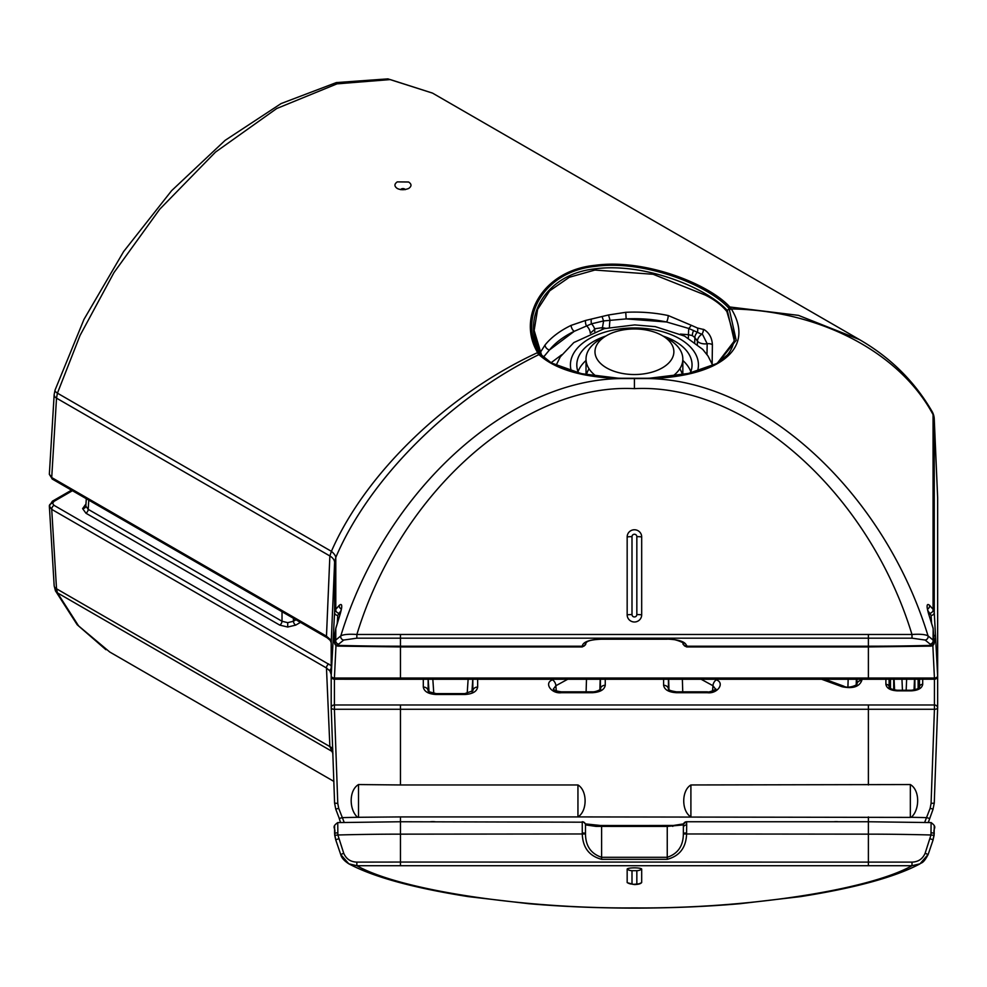 <?xml version="1.0" encoding="UTF-8"?>
<svg xmlns="http://www.w3.org/2000/svg" width="987" height="987" viewBox="0 0 987 987"><rect width="100%" height="100%" fill="white"/><g stroke="black" fill="none" stroke-linecap="round" stroke-linejoin="round"><path stroke-width="1.48" d="M331.2 674.577L329.966 671.024L326.475 667.989L51.719 509.366L49.35 505.973A3.232 2.64 180 0 0 49.35 506.109M105.942 649.717L77.183 624.734L55.42 590.769L54.162 585.747A8.069 4.651 -3.5 0 0 56.518 588.783L51.719 509.366A3.232 1.863 -60 0 1 51.706 509.267A3.232 1.863 -60 0 1 53.989 505.319L331.2 665.67M339.294 818.445L335.74 809.093L334.593 803.085L331.2 707.704A3.232 1.666 -2.3 0 0 331.2 707.741A3.232 1.666 -2.3 0 0 332.138 708.851A3.232 1.666 -2.3 0 0 334.42 709.271L337.776 803.43L338.726 808.365L344.204 822.418M331.2 707.704A3.232 2.64 0 0 1 331.2 707.605L331.2 707.605A3.232 2.64 0 0 1 334.42 704.977L934.418 704.977L934.43 709.271L334.42 709.271L334.42 678.044L335.987 645.56M937.65 529.451L937.65 707.605A3.232 2.64 -0 0 1 937.65 707.704L934.257 803.085L933.06 808.995L934.257 803.097L937.65 707.741A3.232 1.666 2.3 0 0 937.65 707.704M634.419 907.904C745.506 908.879 868.486 890.188 911.976 865.722L356.875 865.722C400.364 890.188 523.332 908.879 634.419 907.904L634.419 908.126C671.567 908.077 706.717 906.609 739.868 903.722L800.568 896.615C855.618 887.918 895.431 876.987 920.007 863.835L911.976 865.722L912.025 862.12C918.292 861.91 922.66 858.937 925.14 853.224L930.975 834.99L931.099 822.739M928.014 854.582L920.007 863.822C921.439 862.428 923.079 864.057 928.125 854.557L928.014 854.582M300.467 622.353L300.122 622.563A3.232 1.863 60 0 1 298.913 621.465M88.768 500.138L88.213 509.354L282.023 621.255A3.232 1.863 -60 0 1 279.74 625.116L85.931 513.215L82.624 508.613A3.232 2.64 180 0 0 85.844 506.109L88.213 509.354A3.232 1.863 -60 0 1 85.931 513.215M282.023 611.706L282.023 621.255L287.723 622.661L293.423 621.255A3.232 1.863 -120 0 0 295.705 625.116L287.723 627.029L287.723 622.661M86.288 498.706L85.844 506.109M686.681 824.922L686.594 832.954L683.374 833.164L683.374 824.898L667.249 826.415L596.086 826.403L585.476 824.898L585.501 833.966C585.612 845.97 590.979 853.743 601.601 857.296L667.249 857.296C677.872 853.73 683.238 845.958 683.349 833.966L683.374 824.898A3.232 3.22 59.9 0 1 684.978 822.196L684.978 822.196A3.232 3.22 59.9 0 1 686.594 821.752L686.681 824.922A3.232 2.393 180 0 0 683.46 827.229M641.686 869.091L641.686 882.464A7.267 1.234 0 0 1 641.488 882.736C640.563 883.834 638.207 884.451 634.419 884.574L627.35 882.736A7.267 1.234 0 0 1 627.164 882.464L627.164 869.091A7.267 1.234 0 0 1 634.419 867.857A7.267 1.234 0 0 1 638.614 868.091A7.267 1.234 0 0 1 641.686 869.091A8.069 7.945 180 0 1 636.837 870.682L632.001 870.682L632.001 884.044L633.025 884.389L636.837 884.044L636.837 870.682M332.94 753.649L329.868 746.591A16.137 9.5 177.5 0 1 332.767 748.849M328.757 663.943A3.232 1.863 -60 0 0 326.475 667.903A3.232 1.863 -60 0 0 326.475 667.989L329.868 746.591L56.518 588.783L57.431 592.866L78.565 625.894L109.767 652.025L333.902 781.42M337.739 822.739L337.875 834.99L343.71 853.224C346.166 858.924 350.533 861.898 356.825 862.12L400.463 862.058L400.463 816.915L577.95 816.915L577.95 784.961L400.463 784.961L400.463 705.026M400.463 816.915L357.615 817.298C349.164 810.08 348.608 790.377 358.515 784.554L400.463 784.961M910.335 784.554C920.217 790.279 919.687 810.167 911.235 817.298L910.335 817.396L910.335 784.554L690.9 784.961L690.9 816.915C681.338 811.154 681.375 790.488 690.9 784.961M577.95 784.961C587.499 790.538 587.475 811.191 577.95 816.915L910.335 817.396M924.646 822.418L930.124 808.365L931.074 803.43L934.43 709.271A3.232 1.666 2.3 0 0 937.65 707.741A3.232 3.232 0 0 0 934.418 704.977L934.43 678.044L334.42 678.044A3.232 2.048 2.6 0 1 332.138 677.378A3.232 2.048 2.6 0 1 331.2 675.898A3.232 2.64 180 0 0 331.2 675.996L331.2 707.605A3.232 3.232 0 0 0 331.2 707.741L334.593 803.097L337.776 803.43M686.594 832.954L686.57 834.151C686.039 847.636 679.599 856.013 667.249 859.319L601.601 859.319C589.264 856.05 582.823 847.66 582.281 834.151L582.244 821.752A3.232 3.22 -59.9 0 1 583.86 822.196L400.463 821.752L337.702 822.59C330.756 827.698 336.246 827.538 334.593 833.312L334.593 826.02M596.086 826.403A3.232 1.332 -85.5 0 0 595.235 825.44A3.232 1.332 -85.5 0 0 594.976 825.477L672.048 825.551M934.257 826.02L934.109 835.323L933.06 839.789L934.257 833.324C932.567 827.859 938.143 827.908 931.148 822.59L868.387 821.752L868.387 816.915M400.463 865.661L400.463 862.058L912.025 862.12M673.862 825.477A3.232 1.332 85.5 0 0 673.615 825.44L673.615 825.44A3.232 1.332 85.5 0 0 672.764 826.403M601.601 859.319L601.601 825.588L585.291 823.886A3.232 3.171 -22.5 0 0 585.291 823.874A3.232 3.171 -22.5 0 0 585.168 823.614M683.67 823.614A3.232 3.171 22.5 0 0 683.547 823.874A3.232 3.171 22.5 0 0 683.547 823.886A3.232 3.171 22.5 0 0 683.312 824.898M585.525 824.898A3.232 3.171 -22.5 0 0 585.291 823.886L583.86 822.196A3.232 3.22 -59.9 0 1 585.476 824.898L585.476 833.164L582.244 832.954M868.387 865.661L868.387 834.151L683.349 833.966M585.501 833.966L400.463 834.151A1930.054 1575.894 0 0 0 337.875 834.99L334.729 835.323L334.593 833.324L337.739 832.646M356.825 862.12L356.875 865.722L348.843 863.835L340.725 854.557L335.716 839.801L334.593 833.312M55.42 590.769A8.069 5.922 -25.3 0 0 57.431 592.866L331.41 751.045A16.137 10.561 150.3 0 1 332.878 751.921M922.709 679.229L922.709 684.324C921.994 688.247 918.231 690.419 911.42 690.838L911.42 690.246C916.602 689.494 919.292 688.408 919.489 686.977L919.489 679.241M889.114 679.266L889.127 686.977C889.447 688.482 892.137 689.568 897.183 690.246L897.183 690.838C890.373 690.419 886.61 688.247 885.894 684.324L885.894 679.266M922.709 684.324A3.232 2.64 180 0 0 919.489 686.866L919.477 687.014M889.127 687.014L889.114 686.866A3.232 2.64 180 0 0 885.894 684.324M343.71 853.224L340.725 854.557C341.49 857.765 344.192 860.861 348.843 863.822L348.843 863.822C373.419 876.987 413.232 887.918 468.282 896.615L528.97 903.722C562.134 906.609 597.283 908.077 634.419 908.126M861.799 679.266L861.799 680.438A4.836 3.948 180 0 0 856.963 684.287L856.963 679.266M567.698 679.266L555.866 685.731L553.325 689.099C554.225 690.332 556.915 691.245 561.406 691.825L561.406 692.714C551.314 694.046 543.615 682.881 552.547 679.846L553.608 679.266M707.432 691.825L707.432 692.714L676.49 692.714L676.49 691.825L707.432 691.825C708.974 692.899 717.968 688.432 715.526 689.099L712.972 685.731L701.14 679.266M556.298 691.011L555.866 685.731A4.836 2.714 -118.6 0 0 552.547 679.846M605.253 679.266L605.253 685.262A4.836 3.948 180 0 0 600.417 689.111L600.417 679.266M600.417 689.197L600.429 689.074C602.193 688.716 596.321 692.109 592.348 691.825L592.348 692.714L561.406 692.714M668.433 679.266L668.433 689.111A4.836 3.948 180 0 0 663.597 685.262L663.597 679.266M715.23 679.266L716.303 679.846A4.836 2.714 118.6 0 0 712.972 685.731L712.54 691.011M856.963 684.373L856.975 684.262C856.099 685.558 847.747 688.815 843.651 686.125L843.651 686.125A4.836 2.122 110.1 0 0 841.985 686.718L821.64 679.266M428.136 679.266L428.136 690.974M472.822 690.974L472.835 679.266M477.659 679.266L477.659 687.063A4.836 3.948 180 0 0 472.835 690.801L464.778 693.614L436.192 693.614L428.963 691.751L428.136 690.801A4.836 3.948 180 0 0 423.3 687.063L423.3 679.266M436.192 693.614L436.192 694.503C428.407 694.034 424.114 691.554 423.3 687.063M464.778 693.614L464.778 694.503L436.192 694.503M925.14 853.224L928.125 854.557L933.134 839.801L930.136 838.753M601.601 825.588L673.615 825.44L683.547 823.886L686.594 821.752L868.387 821.752L868.387 834.151A1930.054 1575.894 180 0 1 930.975 834.99L934.121 835.323M931.099 832.646L934.257 833.312M334.729 835.323L335.716 839.801L338.714 838.753M911.235 817.298A1918.469 1566.431 180 0 1 926.645 817.631L929.557 818.445M930.124 808.365L933.11 809.093L928.286 822.516M931.074 803.43L934.257 803.097M340.564 822.516L339.232 818.531L342.193 817.631A1918.469 1566.431 0 0 1 357.615 817.298M334.593 803.097L335.74 809.093L338.726 808.365M52.582 503.345A3.232 2.64 180 0 0 49.35 505.973L52.385 501.211A3.232 1.863 60 0 1 53.989 501.371L52.582 503.345L53.989 505.319M600.195 339.294L606.524 335.642A39.455 22.787 180 0 1 662.326 335.642A39.455 22.787 180 0 1 662.326 367.855A39.455 22.787 180 0 1 606.524 367.855A39.455 22.787 180 0 1 606.524 335.642L600.195 339.294A48.4 27.944 180 0 0 586.019 359.058L586.019 374.554M596.111 376.133A48.4 27.944 180 0 1 586.019 359.058M662.326 335.642L668.655 339.294A48.4 27.944 180 0 1 682.831 359.058A48.4 27.944 180 0 1 672.739 376.133M586.488 374.641A48.4 27.944 180 0 1 589.054 368.793M605.833 336.036A57.628 33.274 0 0 0 588.844 344.562A57.628 33.274 0 0 0 576.803 364.919A57.628 33.274 0 0 0 578.53 373.012M586.019 360.489A57.628 33.274 0 0 0 578.012 371.729M679.796 368.793A48.4 27.944 180 0 1 682.35 374.641M690.826 371.729A57.628 33.274 0 0 0 682.831 360.489M690.32 373A57.628 33.274 0 0 0 692.047 364.919A57.628 33.274 0 0 0 663.005 336.036M405.201 189.664A2.282 1.32 0 0 0 404.571 188.973A2.282 1.32 0 0 0 402.277 188.653A2.282 1.32 0 0 0 400.71 189.677M408.667 188.468C411.776 186.259 411.752 184.113 408.593 182.003L397.255 181.892C394.146 184.1 394.171 186.309 397.329 188.517C400.771 190.109 404.547 190.096 408.667 188.468M49.35 474.229A3.232 2.64 180 0 0 49.35 474.352L52.385 479.127A3.232 1.863 120 0 1 51.706 477.646A3.232 1.863 120 0 1 51.719 477.56L56.518 398.143L329.868 555.965L326.475 636.183A3.232 1.863 120 0 0 326.475 636.282A3.232 1.863 120 0 0 327.141 637.762L330.324 640.464A3.232 2.43 -35.7 0 1 329.966 639.206L326.475 636.183L51.719 477.56L49.35 474.229L54.162 394.59A8.069 4.651 3.5 0 0 56.518 398.143L57.431 393.159L80.046 335.457L113.974 272.585L159.734 209.219L215.499 152.097L276.718 108.521L337.011 83.858L390.272 79.577L432.503 93.099L859.27 339.491L798.471 315.371L729.812 306.982C709.184 284.059 644.708 258.31 594.803 265.343C543.047 270.438 516.46 317.209 537.644 352.593C447.691 394.035 365.363 473.378 331.41 551.338L329.868 555.965A16.137 9.117 -177.6 0 1 334.593 562.541L335.79 557.445C369.224 478.831 450.306 397.872 538.902 354.604C555.447 369.545 582.898 377.527 621.267 378.564C507.219 379.625 384.634 492.094 340.836 635.825L335.79 640.082L334.593 642.685L335.79 628.263L340.268 613.729C342.501 605.845 342.181 603.032 339.294 605.302L335.79 609.3L334.593 612.446L331.2 675.898L331.2 642.771L334.593 562.541L334.593 612.446A3.232 2.875 3.9 0 0 337.776 615.407L341.058 610.534M925.14 640.045A3.232 2.949 -54.5 0 0 928.014 635.825C884.216 492.094 761.631 379.637 647.583 378.564L621.403 378.268C611.2 378.12 598.603 376.726 583.588 374.085C566.957 370.335 556.002 366.547 550.697 362.722L581.466 373.678L621.267 378.564L647.583 378.564C712.639 377.515 757.436 352.149 731.367 308.956C819.395 310.226 899.762 352.322 933.06 414.602A16.137 13.176 0 0 1 934.257 419.142L937.65 497.744A3.232 2.64 180 0 1 937.65 497.83L937.65 675.996A3.232 2.64 180 0 0 937.65 675.898L934.257 612.446L933.06 609.3L929.557 605.302C926.67 603.032 926.349 605.845 928.57 613.729L933.06 628.263L934.257 642.685L933.06 640.082L928.014 635.825C925.078 634.394 919.724 633.938 911.976 634.481L356.875 634.481C400.364 491.896 523.332 382.968 634.419 388.644C745.506 382.968 868.486 491.896 911.976 634.481L912.025 638.182L925.14 640.045L930.136 644.141L931.148 646.115L868.387 646.941L868.387 679.266L934.43 679.216A3.232 3.232 0 0 0 937.65 675.996M543.257 357.405L549.426 350.003A93.753 54.125 180 0 1 574.224 331.336L591.497 323.822L603.625 320.923L626.165 318.912A93.753 54.125 180 0 1 666.57 321.984L688.815 328.486L697.34 332.261A8.069 6.082 144.3 0 0 694.86 337.529L697.427 341.107A8.069 4.355 1.3 0 0 699.166 342.538A8.069 4.355 1.3 0 0 707.173 343.76L706.988 354.53M712.158 363.771L712.392 344.722C712.046 337.949 709.283 332.915 704.113 329.609L697.464 328.017L691.184 325.241A4.836 1.036 130.4 0 1 688.815 328.486A8.069 0.864 94.3 0 0 688.47 334.704L692.319 335.592A8.069 4.01 -66.1 0 1 693.59 330.485M697.464 328.017A4.836 3.38 91 0 1 697.34 332.261L702.695 334.716L707.173 343.76A4.836 2.616 -179.3 0 1 712.392 344.722M703.312 329.276A4.836 3.195 109.4 0 1 701.782 334.297A8.069 6.082 144.3 0 0 697.427 341.107L697.353 344.389M691.184 325.241L668.224 315.544A4.836 1.357 101.9 0 1 666.57 321.984L626.165 318.912L625.746 312.311L608.498 314.976L585.525 320.467A4.836 2.381 80.5 0 0 586.414 325.722A8.069 5.231 53 0 1 590.288 333.261L595.395 328.683L602.156 327.684L605.599 328.289M541.542 355.061L534.152 330.448L537.619 309.35L549.648 290.857L569.339 277.261L594.877 270.056L653.123 274.275L705.137 295.002C714.477 299.629 721.719 305.131 726.876 311.522L734.402 337.295C734.673 337.554 733.822 347.794 727.296 355.012L716.747 363.524L688.334 373.468L649.668 378.194M686.681 645.461L686.594 646.559A3.232 3.121 174.5 0 1 683.386 643.697M641.686 614.839L641.686 536.916A7.267 7.156 0 0 0 634.419 529.76A7.267 7.156 0 0 0 627.164 536.916L627.164 614.839A7.267 7.156 0 0 0 634.419 621.995A7.267 7.156 0 0 0 641.686 614.839A8.069 1.369 180 0 0 636.837 614.568A2.418 2.381 180 0 1 633.025 616.517A2.418 2.381 180 0 1 632.001 614.568A8.069 1.369 180 0 0 627.35 614.815A8.069 1.369 180 0 0 627.164 614.839M927.792 610.534L931.074 615.407L931.568 622.97M932.851 645.56L934.43 678.044A3.232 2.048 -2.6 0 0 937.65 675.898L937.65 497.744L934.245 418.907A16.137 9.5 -2.5 0 0 934.171 418.167M337.283 622.97L337.776 615.407M686.594 646.559L686.57 646.201C686.039 641.969 679.599 639.601 667.249 639.107L601.601 639.107C589.264 639.601 582.823 641.969 582.281 646.201L582.207 646.941L400.463 646.941L400.463 679.266L868.387 679.266M337.739 645.967A3.232 3.183 8.9 0 1 334.593 642.685L334.593 635.394C336.283 640.674 330.707 640.871 337.702 646.115L338.714 644.141L343.71 640.045L356.825 638.182L912.025 638.182M585.464 643.697A3.232 3.121 -174.5 0 1 582.244 646.559M868.387 634.814L868.387 646.201L686.57 646.201A3.232 3.035 171.5 0 1 683.374 643.647L683.374 643.647C685.694 643.351 672.961 637.787 667.249 639.194L601.601 639.194C583.897 639.921 586.784 643.462 585.476 643.647L585.476 643.647A3.232 3.035 -171.5 0 1 582.281 646.201L400.463 646.201L400.463 646.941L337.702 646.115M432.516 93.111L387.866 78.874L336.333 82.587L281.085 103.573L225.135 140.351L171.615 190.676L123.622 251.562L83.969 319.393L55.038 390.124A8.069 2.69 18 0 0 57.431 393.159L331.41 551.338A16.137 6.477 -155.9 0 1 335.79 557.445L335.79 609.3A3.232 2.739 39.5 0 0 338.726 613.198M585.525 320.467L571.115 325.377A98.589 56.925 0 0 0 545.034 345.006L540.333 352.433M550.697 362.722L540.37 354.604L539.124 352.63C517.953 317.752 543.923 271.314 595.136 266.391C644.486 259.569 707.963 285.231 728.418 307.759L729.122 308.561L727.345 310.572C707.272 287.97 644.499 262.382 595.568 268.785C544.639 273.806 519.483 320.096 541.493 354.999L550.746 362.747M539.124 352.63A1.616 1.11 156.5 0 0 537.644 352.593L538.063 353.753L541.505 355.012M717.339 363.167L734.328 340.984L727.345 310.572L726.876 311.522M729.874 309.597A1.616 1.11 149.8 0 1 731.367 308.956L730.565 307.845L729.122 308.561L736.203 340.281L718.092 362.735C700.091 372.21 676.551 377.392 647.447 378.268L621.403 378.268M930.124 613.198A3.232 2.739 -39.5 0 0 933.06 609.3L933.06 414.602A16.137 10.561 -29.7 0 0 932.147 411.604C914.604 381.389 890.311 357.343 859.245 339.479M730.565 307.845L729.812 306.982A1.616 1.246 -47.3 0 0 728.418 307.759M931.074 615.407A3.232 2.875 -3.9 0 0 934.257 612.446L934.257 419.142A16.137 9.5 -2.5 0 0 934.245 418.907A16.137 16.137 0 0 0 932.147 411.604M538.063 353.753L538.902 354.604A1.616 1.308 137.1 0 1 540.37 354.604M356.825 638.182L356.875 634.481C349.09 633.938 343.747 634.394 340.836 635.825A3.232 2.949 54.5 0 0 343.71 640.045M692.319 335.592L694.86 337.529L694.725 342.341M608.498 314.976L610.015 320.072A8.069 0.864 94.3 0 0 609.411 327.437M602.292 317.012A4.836 0.753 69.5 0 0 603.625 320.923L602.181 329.177M591.287 319.64A4.836 2.208 84.3 0 0 591.497 323.822A8.069 4.392 45.3 0 1 594.705 329.461L594.742 331.558M571.115 325.377A4.836 2.542 64.2 0 0 574.224 331.336L549.426 350.003A4.836 3.578 38.9 0 1 545.034 345.006M930.136 644.141A3.232 2.899 -46.1 0 0 933.06 640.082L933.171 628.361L928.57 613.729M683.374 643.647L683.386 643.746C682.239 643.697 683.325 644.758 686.644 646.941L868.387 646.941L868.387 646.201A1930.054 1575.894 0 0 0 930.975 645.375A3.232 3.01 -18.5 0 0 934.109 641.982M931.099 645.967A3.232 3.183 -8.9 0 0 934.257 642.685L933.134 628.497M334.593 635.394L335.79 628.263L335.79 640.082A3.232 2.899 46.1 0 0 338.714 644.141M334.741 641.982A3.232 3.01 18.5 0 0 337.875 645.375A1930.054 1575.894 180 0 0 400.463 646.201L400.463 634.814M927.509 609.053A3.232 2.764 -43.5 0 0 929.557 605.302M340.268 613.729L335.79 628.571M341.712 607.634L340.194 613.976M339.294 605.302A3.232 2.764 43.5 0 0 341.342 609.053M329.966 671.024A3.232 2.43 -35.7 0 1 331.2 668.495M682.362 679.266L682.745 691.825M600.195 679.266L599.874 689.716M856.371 679.266L856.185 685.089M287.723 627.029L279.74 625.116M82.624 508.613L85.931 503.999M432.738 821.752L432.738 821.616A20.974 20.974 0 0 0 430.357 821.752M836.112 821.752L836.112 821.616A20.974 20.974 0 0 0 833.731 821.752M632.001 884.044A8.069 7.945 180 0 1 627.164 882.464M632.001 870.682A8.069 7.945 180 0 1 627.164 869.091M300.122 622.563L295.705 625.116M911.42 690.838L897.183 690.838M861.799 680.438C859.307 686.841 852.694 688.938 841.985 686.718M716.303 679.846C725.223 682.881 717.537 694.046 707.432 692.714M676.49 692.714C668.717 692.232 664.411 689.753 663.597 685.262M605.253 685.262C604.439 689.753 600.133 692.232 592.348 692.714M477.659 687.063C476.844 691.554 472.551 694.034 464.778 694.503M72.446 490.712L53.989 501.371M668.964 689.716L668.643 679.266M358.515 784.554L358.515 817.396M868.387 784.961L868.387 705.026M331.2 707.519L331.2 676.107M667.249 859.319L667.249 825.588M641.686 882.464A8.069 7.945 180 0 1 636.837 884.044M918.12 679.241L918.12 688.556M890.484 688.556L890.484 679.253M914.9 689.851L914.9 679.241M893.704 679.253L893.704 689.851M293.423 618.294L293.423 621.255L295.989 619.774M586.105 691.825L586.488 679.266M847.919 686.964L848.154 679.266M697.513 371.161A64.007 36.951 0 0 0 660.167 331.089A64.007 36.951 0 0 0 583.798 342.316A64.007 36.951 0 0 0 571.35 371.186M429.024 691.788L428.185 679.266L429.024 691.788M467.184 693.442L468.122 679.266M906.165 690.246L906.646 679.253M894.567 690.024L894.099 679.253L894.567 690.024M680.376 334.087L688.47 334.704L688.358 338.171M634.419 378.897L634.419 388.644M632.001 614.568L632.001 536.644A2.418 2.381 180 0 1 635.825 534.695A2.418 2.381 180 0 1 636.837 536.644L636.837 614.568M641.686 536.916A8.069 1.369 180 0 0 636.837 536.644M632.001 536.644A8.069 1.369 180 0 0 627.35 536.891A8.069 1.369 180 0 0 627.164 536.916M550.956 362.846L561.665 354.789M668.224 315.544A98.589 56.925 0 0 0 625.746 312.311M330.324 640.464L331.2 642.87A3.232 2.64 180 0 1 331.2 642.771L329.966 639.206M400.463 679.266L334.42 679.216A3.232 3.232 0 0 1 331.2 675.996L331.2 642.87A3.232 2.64 180 0 0 331.2 642.956M901.958 679.253L902.439 690.246M914.505 679.241L914.036 690.024L914.505 679.241M432.837 679.266L433.786 693.442M471.946 691.788L472.773 679.266L471.934 691.788M54.162 585.747L49.362 506.269M838.494 821.752A20.974 20.974 0 0 0 836.112 821.616M435.107 821.752A20.974 20.974 0 0 0 432.738 821.616M911.42 690.246L897.183 690.246M592.348 691.825L561.406 691.825M676.49 691.825C671.148 690.986 668.458 690.061 668.409 689.074L668.433 689.197M843.651 686.125L824.922 679.266M52.385 501.211L71.508 490.169M682.831 359.058L682.831 374.554M712.824 365.511L708 355.974L702.695 349.349L684.583 336.098L655.319 326.66L634.715 324.908L604.352 328.609L573.829 342.563L560.258 356.887L556.014 365.535M327.141 637.762L52.385 479.127M585.476 643.647L585.464 643.746C586.315 644.252 585.229 645.313 582.207 646.941M55.038 390.124L54.162 394.59M541.69 355.16L552.115 363.561M541.814 355.345C537.039 346.622 534.485 338.319 534.152 330.448M931.148 646.103C938.181 639.983 932.53 640.181 934.257 635.394M928.705 613.815L927.138 607.634"/></g></svg>
